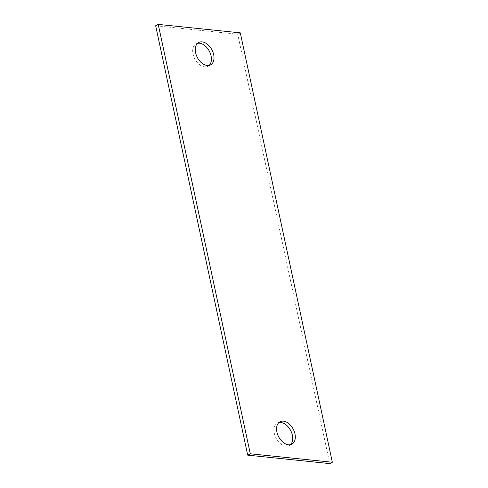 <?xml version="1.0" encoding="UTF-8"?>
<svg xmlns="http://www.w3.org/2000/svg" width="488" height="488" viewBox="0 0 488 488"><rect width="100%" height="100%" fill="white"/><g stroke="black" fill="none" stroke-linecap="round" stroke-linejoin="round"><path stroke-width="0.37" stroke-dasharray="2.44 1.83" d="M290.47 444.678A12.67 8.229 -117.8 0 1 289.274 445.532A12.67 8.229 -117.8 0 1 285.895 446.136A12.67 8.229 -117.8 0 1 275.043 435.815A12.67 8.229 -117.8 0 1 277.459 423.12A12.67 8.229 -117.8 0 1 278.843 422.62M155.66 25.76L237.705 34.209L329.76 463.6M209.157 65.38A12.67 8.229 -117.8 0 1 207.961 66.24A12.67 8.229 -117.8 0 1 204.582 66.844A12.67 8.229 -117.8 0 1 193.73 56.517A12.67 8.229 -117.8 0 1 196.145 43.828A12.67 8.229 -117.8 0 1 197.53 43.322M240.291 32.849L237.705 34.209M280.039 421.76L277.459 423.12M291.854 444.171L289.274 445.532M210.541 64.88L207.961 66.24M198.726 42.468L196.145 43.828"/><path stroke-width="0.73" d="M278.843 422.62A12.67 8.229 -117.8 0 1 280.832 422.523A12.67 8.229 -117.8 0 1 291.275 431.801A12.67 8.229 -117.8 0 1 290.47 444.678M288.481 444.775A12.67 8.229 -117.8 0 1 277.623 434.454A12.67 8.229 -117.8 0 1 280.039 421.76A12.67 8.229 -117.8 0 1 283.418 421.156A12.67 8.229 -117.8 0 1 294.27 431.483A12.67 8.229 -117.8 0 1 291.854 444.171A12.67 8.229 -117.8 0 1 288.481 444.775M250.295 453.791L332.34 462.24L329.76 463.6L247.709 455.151L155.66 25.76L158.24 24.4L250.295 453.791L247.709 455.151M197.53 43.322A12.67 8.229 -117.8 0 1 199.519 43.225A12.67 8.229 -117.8 0 1 209.962 52.509A12.67 8.229 -117.8 0 1 209.157 65.38M158.24 24.4L240.291 32.849L332.34 462.24M202.105 41.864A12.67 8.229 -117.8 0 1 212.957 52.185A12.67 8.229 -117.8 0 1 210.541 64.88A12.67 8.229 -117.8 0 1 207.168 65.477A12.67 8.229 -117.8 0 1 196.31 55.156A12.67 8.229 -117.8 0 1 198.726 42.468A12.67 8.229 -117.8 0 1 202.105 41.864"/></g></svg>
